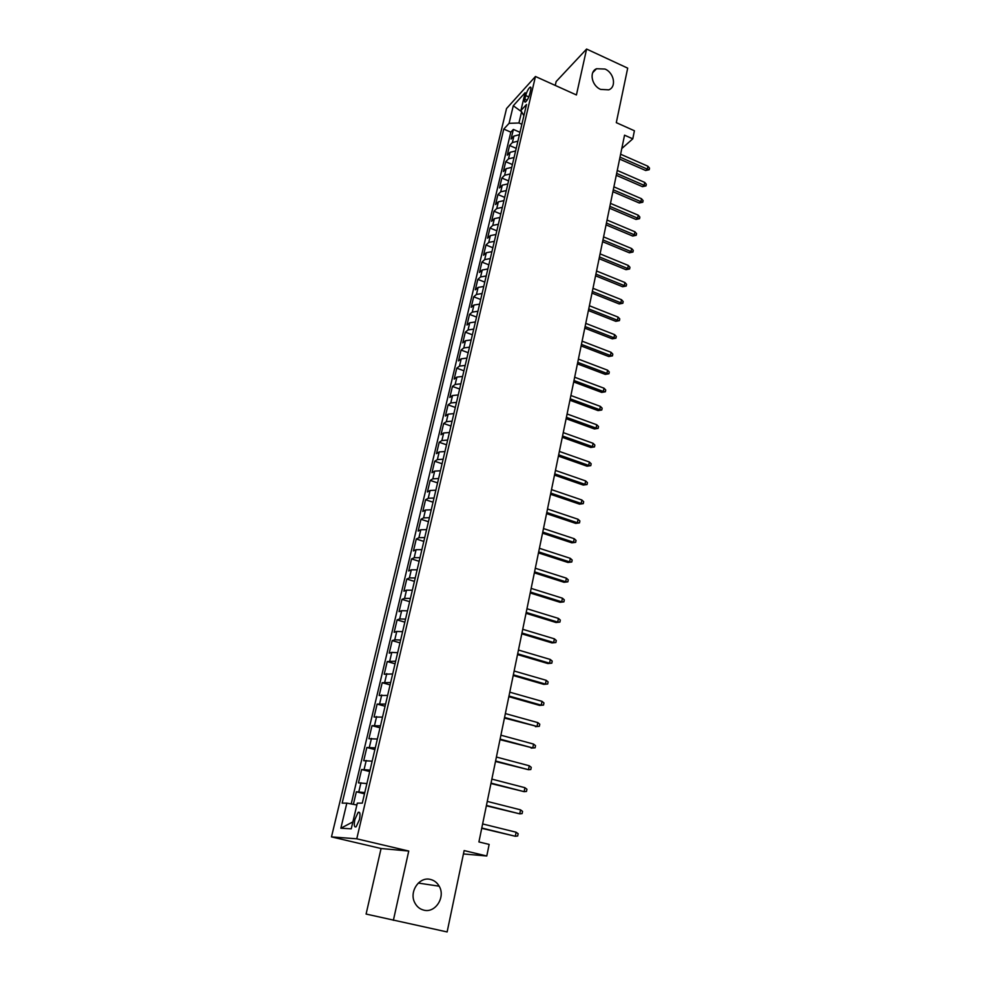 <?xml version="1.0" encoding="UTF-8"?>
<svg xmlns="http://www.w3.org/2000/svg" width="981" height="981" viewBox="0 0 981 981"><rect width="100%" height="100%" fill="white"/><g stroke="black" fill="none" stroke-linecap="round" stroke-linejoin="round"><path stroke-width="1.47" d="M430.5 879.454C434.24 880.386 437.134 882.63 439.181 886.199C445.766 896.928 435.454 913.311 423.89 910.16C419.88 909.191 416.864 906.738 414.816 902.814C408.77 891.827 419.353 876.254 430.5 879.454M605.019 69.05C614.143 72.827 616.706 87.027 608.735 89.847L600.642 89.406C591.641 85.739 588.907 71.797 596.534 68.731L605.019 69.05M359.438 819.65C360.493 813.936 360.064 811.52 358.126 812.391L354.877 819.491C353.798 825.205 354.227 827.621 356.177 826.762L359.438 819.65M393.381 920.313L408.746 851.042L381.069 848.516L366.097 914.059L447.128 931.95L464.136 850.576L486.784 855.996L489.151 844.42L478.912 841.943L624.541 135.17L632.77 138.848L634.413 130.767L616.301 122.65L627.693 68.143L586.601 49.05L556.141 81.558L555.258 85.421M381.069 848.516L331.48 836.891L506.539 108.548L535.454 76.493L356.765 838.804L331.48 836.891M519.427 134.691L513.897 136.101L511.089 139.044L513.37 129.418L519.991 132.3M517.894 141.178L512.364 142.564L509.556 145.495L516.214 148.352M509.556 145.495L507.263 155.206L510.059 152.313L515.601 150.951M511.739 167.359L506.184 168.671L503.4 171.503L505.718 161.706L512.401 164.55M507.851 183.913L502.284 185.176L499.501 187.947L501.843 178.064L508.563 180.884M503.927 200.614L498.348 201.841L495.564 204.539L497.931 194.569L504.688 197.377M499.967 217.475L494.375 218.64L491.591 221.289L493.983 211.222L500.776 214.017M495.969 234.496L490.365 235.612L487.582 238.187L489.997 228.033L496.827 230.805M491.922 251.663L486.306 252.73L483.547 255.232L485.975 244.98L492.854 247.739M487.851 268.99L482.223 269.996L479.464 272.448L481.916 262.099L488.832 264.833M483.743 286.477L478.103 287.433L475.344 289.812L477.821 279.377L484.773 282.087M479.599 304.135L473.946 305.03L471.187 307.335L473.688 296.802L480.69 299.499M475.405 321.952L469.74 322.798L466.993 325.03L469.519 314.398L476.558 317.071M471.174 339.941L465.497 340.726L462.762 342.884L465.313 332.154L472.388 334.803M466.907 358.102L461.217 358.825L458.495 360.91L461.058 350.07L468.182 352.706M462.603 376.434L456.901 377.096L454.178 379.107L456.766 368.169L463.927 370.781M458.25 394.938L452.535 395.539L449.825 397.477L452.437 386.428L459.635 389.028M453.86 413.626L448.133 414.166L445.423 416.018L448.072 404.871L455.307 407.434M449.421 432.486L443.682 432.964L440.996 434.73L443.657 423.485L450.941 426.024M444.945 451.53L439.194 451.947L436.508 453.639L439.206 442.272L446.527 444.798M440.432 470.77L434.669 471.113L431.983 472.719L434.706 461.242L442.075 463.743M435.858 490.193L430.083 490.475L427.422 491.984L430.169 480.408L437.575 482.873M431.248 509.801L425.46 510.022L422.799 511.444L425.582 499.746L433.038 502.198M426.6 529.617L420.8 529.752L418.151 531.089L420.947 519.28L428.452 521.708M421.891 549.618L416.079 549.691L413.442 550.93L416.275 539.01L423.829 541.402M417.146 569.826L411.321 569.826L408.697 570.979L411.554 558.925L419.145 561.291M412.351 590.231L406.514 590.157L403.89 591.212L406.784 579.048L414.423 581.377M407.495 610.844L401.658 610.697L399.046 611.654L401.965 599.366L409.653 601.672M402.602 631.666L396.753 631.433L394.154 632.304L397.097 619.882L404.834 622.162M397.661 652.708L391.787 652.39L389.212 653.15L392.179 640.618L399.978 642.862M392.67 673.959L384.221 674.229L387.213 661.562L395.061 663.781M387.618 695.431L379.169 695.504L382.198 682.715L390.095 684.897M382.516 717.123L374.068 717.013L377.133 704.076L385.079 706.234M377.366 739.036L368.917 738.73L372.02 725.67L380.015 727.792M372.167 761.182L363.718 760.68L366.845 747.485L374.889 749.57M366.906 783.574L358.457 782.863L361.621 769.521L369.714 771.569M525.706 95.537L524.86 99.118C524.369 101.411 524.565 102.392 525.46 102.049C527.202 100.589 528.661 97.793 529.85 93.673L530.696 90.068C531.175 87.799 530.979 86.831 530.096 87.174C528.354 88.633 526.895 91.417 525.706 95.537L528.784 96.911M521.61 111.748L518.937 122.993L509.078 123.348L503.768 129.087L342.161 803.132L346.833 803.132L340.848 828.234L351.247 828.81L357.317 803.132L362.296 803.145L526.527 104.489L520.911 110.546L523.879 115.721M509.078 123.348L513.271 105.752L525.129 92.68L520.911 110.546M513.37 129.418L510.819 132.141L351.198 803.942M364.785 792.587L356.348 791.79L353.368 804.334M361.621 769.521L370.058 770.11M366.845 747.485L375.294 747.865M372.02 725.67L380.469 725.854M377.133 704.076L385.582 704.076M382.198 682.715L390.659 682.518M387.213 661.562L395.674 661.182M392.179 640.618L394.767 639.796L400.628 640.053M397.097 619.882L399.696 618.962L405.545 619.146M401.965 599.366L404.577 598.349L410.414 598.447M406.784 579.048L409.408 577.932L415.233 577.956M411.554 558.925L414.178 557.723L420.003 557.674M416.275 539.01L418.912 537.711L424.724 537.588M420.947 519.28L423.608 517.894L429.396 517.698M425.582 499.746L428.243 498.262L434.019 498.017M430.169 480.408L432.842 478.838L438.605 478.52M434.706 461.242L437.391 459.599L443.142 459.206M439.206 442.272L441.891 440.543L447.643 440.089M443.657 423.485L446.355 421.658L452.094 421.143M448.072 404.871L450.782 402.97L456.496 402.394M452.437 386.428L455.159 384.454L460.862 383.816M456.766 368.169L459.5 366.109L465.19 365.41M461.058 350.07L463.792 347.948L469.47 347.188M465.313 332.154L468.047 329.947L473.725 329.125M469.519 314.398L472.266 312.117L477.919 311.247M473.688 296.802L476.447 294.459L482.088 293.527M477.821 279.377L480.58 276.961L486.22 275.968M481.916 262.099L484.675 259.609L490.304 258.579M485.975 244.98L488.746 242.43L494.35 241.338M489.997 228.033L492.769 225.409L498.373 224.269M493.983 211.222L496.754 208.536L502.346 207.347M497.931 194.569L500.715 191.822L506.282 190.584M501.843 178.064L504.626 175.256L510.194 173.968M505.718 161.706L508.514 158.836L514.056 157.5M521.867 124.268L518.937 122.993M535.454 76.493L576.423 94.961L586.601 49.05M408.746 851.042L356.765 838.804M463.437 853.948L486.784 855.996M621.782 148.548L632.77 138.848M521.598 111.736L513.271 105.752M510.819 132.141L503.768 129.087M356.348 791.79L364.491 793.813M346.833 803.132L356.876 804.984M340.848 828.234L352.89 821.882M619.612 159.081L645.682 170.51L647.337 169.137L620.017 157.132M647.914 166.243L649.52 168.119L649.201 169.725L647.337 169.137L647.914 166.243L620.617 154.225M649.201 169.725L645.682 170.51M616.264 175.305L642.469 186.672L644.137 185.335L616.669 173.404M644.713 182.405L646.32 184.281L646.001 185.899L644.137 185.335L644.713 182.405L617.27 170.461M646.001 185.899L642.469 186.672M612.892 191.687L639.244 202.981L640.9 201.669L613.284 189.811M641.488 198.726L643.107 200.578L642.788 202.221L640.9 201.669L641.488 198.726L613.898 186.844M642.788 202.221L639.244 202.981M609.495 208.205L635.982 219.437L637.638 218.15L609.875 206.366M638.226 215.182L639.857 217.034L639.538 218.689L637.638 218.15L638.226 215.182L610.489 203.374M639.538 218.689L635.982 219.437M606.062 224.882L632.684 236.041L634.351 234.79L606.43 223.067M634.94 231.786L636.583 233.625L636.252 235.293L634.351 234.79L634.94 231.786L607.055 220.051M636.252 235.293L632.684 236.041M602.592 241.706L629.361 252.791L631.028 251.565L602.959 239.928M631.629 248.536L633.285 250.376L632.941 252.056L631.028 251.565L631.629 248.536L603.585 236.887M632.941 252.056L629.361 252.791M599.097 258.677L626.013 269.689L627.681 268.5L599.452 256.936M628.281 265.446L629.949 267.273L629.606 268.978L627.681 268.5L628.281 265.446L600.078 253.871M629.606 268.978L626.013 269.689M595.565 275.808L622.628 286.746L624.296 285.594L595.908 274.104M624.909 282.503L626.577 284.331L626.246 286.047L624.296 285.594L624.909 282.503L596.546 271.001M626.246 286.047L622.628 286.746M591.997 293.098L619.219 303.951L620.887 302.835L592.34 291.431M621.5 299.72L623.18 301.535L622.837 303.264L620.887 302.835L621.5 299.72L592.99 288.304M622.837 303.264L619.219 303.951M588.404 310.536L615.774 321.314L617.441 320.235L588.735 308.917M618.055 317.084L619.759 318.899L619.416 320.64L617.441 320.235L618.055 317.084L589.397 305.753M619.416 320.64L615.774 321.314M584.774 328.145L612.303 338.85L613.959 337.795L585.105 326.563M614.584 334.619L616.301 336.422L615.945 338.187L613.959 337.795L614.584 334.619L585.767 323.374M615.945 338.187L612.303 338.85M581.12 345.925L608.796 356.532L610.452 355.514L581.439 344.38M611.089 352.314L612.806 354.116L612.451 355.882L610.452 355.514L611.089 352.314L582.101 341.155M612.451 355.882L608.796 356.532M577.417 363.865L605.252 374.386L606.92 373.405L577.735 362.357M607.558 370.18L609.287 371.958L608.931 373.761L606.92 373.405L607.558 370.18L578.398 359.107M608.931 373.761L605.252 374.386M573.689 381.965L601.684 392.412L603.34 391.468L573.995 380.505M603.989 388.194L605.731 389.984L605.375 391.787L603.34 391.468L603.989 388.194L574.67 377.231M605.375 391.787L601.684 392.412M569.924 400.248L598.079 410.598L599.734 409.69L570.219 398.826M600.384 406.392L602.138 408.17L601.782 409.997L599.734 409.69L600.384 406.392L570.893 395.515M601.782 409.997L598.079 410.598M566.123 418.703L594.437 428.955L596.092 428.084L566.405 417.317M596.755 424.761L598.52 426.527L598.152 428.366L596.092 428.084L596.755 424.761L567.092 413.982M598.152 428.366L594.437 428.955M562.285 437.33L590.758 447.483L592.414 446.662L562.554 435.993M593.088 443.302L594.854 445.055L594.486 446.919L592.414 446.662L593.088 443.302L563.253 432.621M594.486 446.919L590.758 447.483M558.41 456.128L587.055 466.196L588.71 465.411L558.68 454.841M589.373 462.014L591.163 463.755L590.795 465.644L588.71 465.411L589.373 462.014L559.378 451.432M590.795 465.644L587.055 466.196M554.498 475.123L583.303 485.08L584.958 484.332L554.755 473.872M585.645 480.911L587.435 482.64L587.067 484.54L584.958 484.332L585.645 480.911L555.467 470.439M587.067 484.54L583.303 485.08M550.549 494.289L579.526 504.148L581.181 503.449L550.795 493.087M581.868 499.991L583.67 501.708L583.29 503.633L581.181 503.449L581.868 499.991L551.506 489.617M583.29 503.633L579.526 504.148M546.564 513.639L575.712 523.4L577.368 522.738L546.797 512.499M578.054 519.256L579.881 520.96L579.489 522.898L577.368 522.738L578.054 519.256L547.521 508.992M579.489 522.898L575.712 523.4M542.53 533.186L571.849 542.836L573.505 542.223L542.763 532.082M574.204 538.704L576.043 540.396L575.651 542.358L573.505 542.223L574.204 538.704L543.486 528.551M575.651 542.358L571.849 542.836M538.471 552.928L567.962 562.469L569.618 561.892L538.679 551.874M570.317 558.336L572.168 560.028L571.776 562.003L569.618 561.892L570.317 558.336L539.415 548.293M571.776 562.003L567.962 562.469M534.363 572.855L564.026 582.285L565.681 581.758L534.559 571.862M566.393 578.165L568.257 579.845L567.864 581.831L565.681 581.758L566.393 578.165L535.307 568.244M567.864 581.831L564.026 582.285M530.206 592.99L560.065 602.297L561.708 601.819L530.402 592.034M562.432 598.189L564.308 599.857L563.903 601.868L561.708 601.819L562.432 598.189L531.162 588.392M563.903 601.868L560.065 602.297M526.024 613.309L556.055 622.518L557.699 622.077L526.208 612.414M558.422 618.41L560.31 620.066L559.918 622.101L557.699 622.077L558.422 618.41L526.969 608.735M559.918 622.101L556.055 622.518M521.794 633.849L552.009 642.923L553.652 642.53L521.966 633.003M554.388 638.839L556.288 640.483L555.884 642.53L553.652 642.53L554.388 638.839L522.726 629.287M555.884 642.53L552.009 642.923M517.514 654.585L547.925 663.548L549.568 663.205L517.686 653.8M550.304 659.465L552.217 661.096L551.812 663.168L549.568 663.205L550.304 659.465L518.459 650.035M551.812 663.168L547.925 663.548M513.198 675.529L543.793 684.37L545.436 684.076L513.357 674.805M546.184 680.299L548.109 681.918L547.692 684.015L545.436 684.076L546.184 680.299L514.13 671.004M547.692 684.015L543.793 684.37M508.845 696.694L539.624 705.4L541.267 705.155L508.98 696.02M542.015 701.341L543.952 702.948L543.535 705.069L541.267 705.155L542.015 701.341L509.777 692.181M543.535 705.069L539.624 705.4M504.442 718.067L537.048 726.455L504.565 717.454M537.809 722.605L539.771 724.199L539.342 726.332L537.048 726.455L537.809 722.605L505.362 713.579M539.342 726.332L535.405 726.639M499.991 739.674L532.793 747.963L500.102 739.11M533.554 744.076L535.528 745.658L535.099 747.816L532.793 747.963L533.554 744.076L500.911 735.198M535.099 747.816L531.15 748.111M495.491 761.489L528.489 769.705L495.589 760.998M529.262 765.769L531.248 767.338L530.819 769.521L528.489 769.705L529.262 765.769L496.411 757.038M490.954 783.537L524.136 791.667L491.04 783.108M524.921 787.694L526.932 789.239L526.49 791.446L524.136 791.667L524.921 787.694L491.861 779.11M486.355 805.806L519.746 813.85L486.441 805.438M520.543 809.84L522.554 811.373L522.125 813.592L519.746 813.85L520.543 809.84L487.263 801.403M481.72 828.32L515.319 836.266L481.781 828.013M516.116 832.219L518.152 833.727L517.698 835.984L515.319 836.266L516.116 832.219L482.627 823.93M512.364 142.564L513.897 136.101M358.838 791.741L360.959 782.752M364.135 769.349L366.232 760.459M369.371 747.191L371.456 738.399M374.558 725.266L376.618 716.559M379.684 703.573L381.732 694.953M384.773 682.102L386.784 673.567M389.8 660.838L391.787 652.39M394.767 639.796L396.753 631.433M399.696 618.962L401.658 610.697M404.577 598.349L406.514 590.157M409.408 577.932L411.321 569.826M414.178 557.723L416.079 549.691M418.912 537.711L420.8 529.752M423.608 517.894L425.46 510.022M428.243 498.262L430.083 490.475M432.842 478.838L434.669 471.113M437.391 459.599L439.194 451.947M441.891 440.543L443.682 432.964M446.355 421.658L448.133 414.166M450.782 402.97L452.535 395.539M455.159 384.454L456.901 377.096M459.5 366.109L461.217 358.825M463.792 347.948L465.497 340.726M468.047 329.947L469.74 322.798M472.266 312.117L473.946 305.03M476.447 294.459L478.103 287.433M480.58 276.961L482.223 269.996M484.675 259.609L486.306 252.73M488.746 242.43L490.365 235.612M492.769 225.409L494.375 218.64M496.754 208.536L498.348 201.841M500.715 191.822L502.284 185.176M504.626 175.256L506.184 168.671M508.514 158.836L510.059 152.313M527.14 100.136L524.86 99.118M439.181 886.199L418.274 883.072M359.72 812.771L358.126 812.391M530.88 87.517L530.096 87.174M596.534 68.731L592.794 72.569"/></g></svg>
